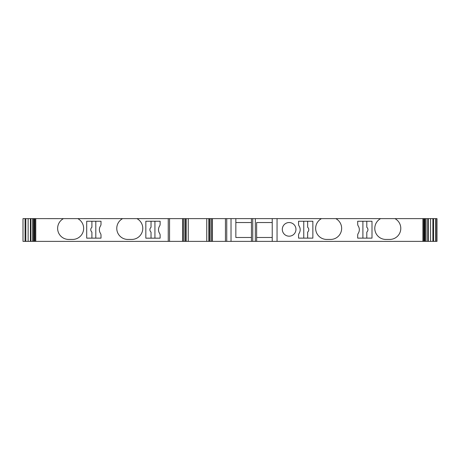 <?xml version="1.0" encoding="UTF-8"?>
<svg xmlns="http://www.w3.org/2000/svg" width="460" height="460" viewBox="0 0 460 460"><rect width="100%" height="100%" fill="white"/><g stroke="black" fill="none" stroke-linecap="round" stroke-linejoin="round"><path stroke-width="0.69" d="M307.654 238.136L307.654 232.081A3.088 3.088 0 0 0 307.654 227.292L307.654 221.237M366.798 221.237L366.798 227.292A3.088 3.088 0 0 1 366.798 232.081L366.798 238.136M151.03 221.237L151.03 227.309A3.088 3.088 0 0 0 151.03 232.099L151.03 238.165M91.902 238.142L91.902 232.081A3.088 3.088 0 0 1 91.902 227.297L91.902 221.243M289.133 222.536A6.825 6.825 0 0 1 295.958 229.362A6.825 6.825 0 0 1 289.133 236.187A6.825 6.825 0 0 1 282.308 229.362A6.825 6.825 0 0 1 289.133 222.536M315.646 228.378A11.057 11.057 0 0 0 326.709 239.436L330.591 239.436A11.057 11.057 0 0 0 335.806 218.626L321.488 218.626A11.057 11.057 0 0 0 315.646 228.378M437 241.373L437 218.626L436.988 241.373L422.912 241.373L422.912 218.626L394.945 218.626A11.057 11.057 0 0 1 389.729 239.436L385.848 239.436A11.057 11.057 0 0 1 380.633 218.626L335.806 218.626M321.488 218.626L136.936 218.626A11.057 11.057 0 0 1 131.721 239.436L127.84 239.436A11.057 11.057 0 0 1 122.619 218.626L77.82 218.638A11.057 11.057 0 0 1 72.576 239.436L68.695 239.436A11.057 11.057 0 0 1 63.457 218.638L23 218.626L23 241.373L25.064 241.373L25.064 218.626M422.912 241.373L35.771 241.373L35.771 218.626M99.377 229.689A6.825 6.825 0 0 1 100.475 225.975A3.249 3.249 0 0 0 101.004 224.204L101.004 221.243L86.704 221.243L86.704 238.142L101.004 238.142L101.004 235.175A3.249 3.249 0 0 0 100.475 233.41A6.825 6.825 0 0 1 99.377 229.689M158.625 228.419A6.825 6.825 0 0 0 158.637 231.018L158.631 231.018A6.825 6.825 0 0 0 159.603 233.433A3.249 3.249 0 0 1 160.126 235.204L160.126 238.165L145.832 238.165L145.832 221.237L160.126 221.237L160.126 224.233A3.249 3.249 0 0 1 159.603 226.004A6.825 6.825 0 0 0 158.631 228.419L158.625 228.419M154.928 238.165L154.928 221.237M303.755 238.136L303.755 221.237M362.9 238.136L362.9 221.237M272.234 222.536L256.64 222.536L256.64 241.373L256.64 237.486L272.234 237.486M251.442 237.486L235.842 237.486L235.842 218.626L235.842 222.536L251.442 222.536M277.052 241.373L277.052 218.626M394.95 218.626L380.633 218.626M312.858 221.237L312.858 238.136L298.557 238.136L298.557 235.175A3.249 3.249 0 0 1 299.08 233.404A6.825 6.825 0 0 0 299.08 225.969A3.249 3.249 0 0 1 298.557 224.204L298.557 221.237L312.858 221.237M371.996 221.237L371.996 238.136L357.696 238.136L357.696 235.175A3.249 3.249 0 0 1 358.225 233.404A6.825 6.825 0 0 0 358.225 225.969A3.249 3.249 0 0 1 357.696 224.204L357.696 221.237L371.996 221.237M436.988 218.626L422.912 218.626M35.771 241.373L34.994 241.373L34.983 218.626L34.994 241.373L25.064 241.373M77.797 218.626L63.48 218.626M122.619 218.626L136.936 218.626M423.694 241.373L423.694 218.626L423.7 241.373M435.683 241.373L435.683 218.626M430.56 241.373L430.56 218.626M272.234 241.373L272.234 218.626M255.34 241.373L255.34 218.626M252.741 241.373L252.741 218.626M251.442 241.373L251.442 218.626M231.023 241.373L231.023 218.626M225.446 241.373L225.446 218.626L225.446 241.373M209.674 241.373L209.674 218.626M185.322 241.373L185.322 218.626L185.322 241.373M169.55 241.373L169.55 218.626L169.55 241.373M28.129 241.373L28.129 218.626M95.801 221.243L95.801 238.142M208.748 241.373L208.748 218.626M168.251 241.373L168.251 218.626M435.999 241.373L435.999 218.626M433.625 241.373L433.625 218.626M432.871 241.373L432.871 218.626M428.294 241.373L428.294 218.626M427.76 241.373L427.76 218.626M426.081 241.373L426.081 218.626M425.109 241.373L425.109 218.626M424.471 241.373L424.471 218.626M226.745 241.373L226.745 218.626M212.422 241.373L212.422 218.626M211.502 241.373L211.502 218.626M210.053 241.373L210.053 218.626M206.747 241.373L206.747 218.626M188.249 241.373L188.249 218.626M186.248 241.373L186.248 218.626M184.943 241.373L184.943 218.626M183.494 241.373L183.494 218.626M182.574 241.373L182.574 218.626M34.212 241.373L34.212 218.626M33.574 241.373L33.574 218.626M32.602 241.373L32.602 218.626M30.923 241.373L30.923 218.626M30.389 241.373L30.389 218.626M25.817 241.373L25.817 218.626"/></g></svg>
